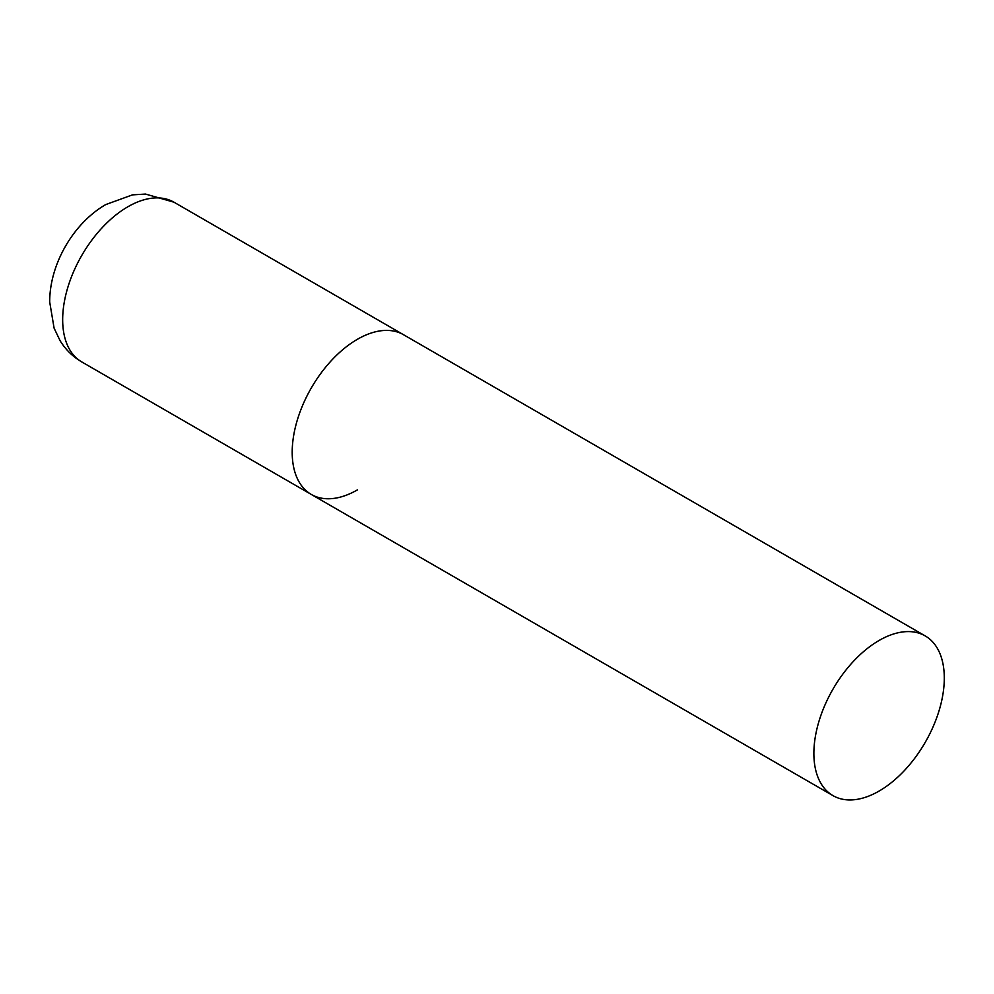 <?xml version="1.0" encoding="UTF-8"?>
<svg xmlns="http://www.w3.org/2000/svg" width="994" height="994" viewBox="0 0 994 994"><rect width="100%" height="100%" fill="white"/><g stroke="black" fill="none" stroke-linecap="round" stroke-linejoin="round"><path stroke-width="1.49" d="M357.418 489.88A92.218 53.241 -60 0 1 311.308 494.453A92.218 53.241 -60 0 1 297.169 420.549A92.218 53.241 -60 0 1 357.418 339.289A92.218 53.241 -60 0 1 403.527 334.717A92.218 53.241 120 0 0 332.456 359.43A92.218 53.241 120 0 0 292.199 452.233A92.218 53.241 120 0 0 311.308 494.453L81.769 361.928A92.218 53.241 -60 0 1 67.629 288.036A92.218 53.241 -60 0 1 127.878 206.764A92.218 53.241 -60 0 1 173.987 202.204L145.534 194.066L132.463 194.874L105.737 204.578C73.233 223.327 49.538 264.491 49.7 302.002L54.098 328.157L60.075 340.681C65.517 349.565 72.748 356.647 81.769 361.928M944.3 678.132A92.218 53.241 120 0 0 925.203 635.911A92.218 53.241 120 0 0 854.132 660.612A92.218 53.241 120 0 0 813.875 753.427A92.218 53.241 120 0 0 832.984 795.635A92.218 53.241 120 0 0 904.043 770.934A92.218 53.241 120 0 0 944.3 678.132M925.203 635.911L173.987 202.204M311.308 494.453L832.984 795.635"/></g></svg>
